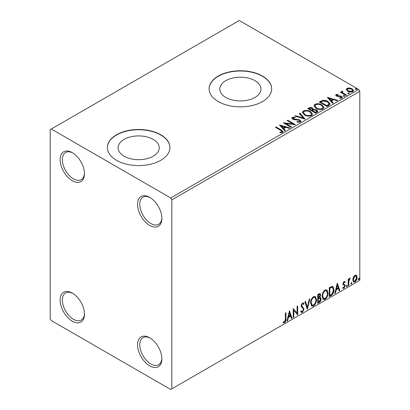 <?xml version="1.0" encoding="UTF-8"?>
<svg xmlns="http://www.w3.org/2000/svg" width="410" height="410" viewBox="0 0 410 410"><rect width="100%" height="100%" fill="white"/><g stroke="black" fill="none" stroke-linecap="round" stroke-linejoin="round"><path stroke-width="0.61" d="M149.712 197.338L149.712 197.338A17.2 9.932 -120 0 0 137.55 204.359A17.2 9.932 -120 0 0 149.712 225.428A17.2 9.932 -120 0 0 161.873 218.407A17.2 9.932 -120 0 0 149.712 197.338M161.863 217.746A15.636 9.03 60 0 1 158.639 224.285A15.636 9.03 60 0 1 150.818 223.511A15.636 9.03 60 0 1 140.604 209.73A15.636 9.03 60 0 1 142.998 197.2A15.636 9.03 60 0 1 150.28 197.681M72.309 152.648L72.309 152.648A17.2 9.932 -120 0 0 60.147 159.674A17.2 9.932 -120 0 0 72.309 180.738A17.2 9.932 -120 0 0 84.47 173.717A17.2 9.932 -120 0 0 72.309 152.648M84.46 173.056A15.636 9.03 60 0 1 81.231 179.6A15.636 9.03 60 0 1 73.416 178.827A15.636 9.03 60 0 1 63.196 165.046A15.636 9.03 60 0 1 65.595 152.515A15.636 9.03 60 0 1 72.877 152.991M72.309 293.099L72.309 293.099A17.2 9.932 -120 0 0 60.147 300.125A17.2 9.932 -120 0 0 72.309 321.189A17.2 9.932 -120 0 0 84.47 314.168A17.2 9.932 -120 0 0 72.309 293.099M84.46 313.506A15.636 9.03 60 0 1 81.231 320.051A15.636 9.03 60 0 1 73.416 319.277A15.636 9.03 60 0 1 63.196 305.496A15.636 9.03 60 0 1 65.595 292.965A15.636 9.03 60 0 1 72.877 293.442M149.712 337.789L149.712 337.789A17.2 9.932 -120 0 0 137.55 344.81A17.2 9.932 -120 0 0 149.712 365.879A17.2 9.932 -120 0 0 161.873 358.858A17.2 9.932 -120 0 0 149.712 337.789M161.863 358.196A15.636 9.03 60 0 1 158.639 364.736A15.636 9.03 60 0 1 150.818 363.962A15.636 9.03 60 0 1 140.604 350.181A15.636 9.03 60 0 1 142.998 337.65A15.636 9.03 60 0 1 150.28 338.132M254.938 80.662A20.577 11.88 0 0 0 232.511 78.09A20.577 11.88 0 0 0 219.806 89.062A20.577 11.88 0 0 0 225.833 97.467A20.577 11.88 0 0 0 248.26 100.04A20.577 11.88 0 0 0 260.965 89.062A20.577 11.88 0 0 0 254.938 80.662M153.207 139.395A20.577 11.88 0 0 0 130.78 136.822A20.577 11.88 0 0 0 118.075 147.8A20.577 11.88 0 0 0 124.102 156.2A20.577 11.88 0 0 0 146.529 158.772A20.577 11.88 0 0 0 159.234 147.8A20.577 11.88 0 0 0 153.207 139.395M160.771 134.772A31.278 18.055 0 0 0 126.685 130.862A31.278 18.055 0 0 0 107.379 147.544A31.278 18.055 0 0 0 116.537 160.31A31.278 18.055 0 0 0 150.624 164.225A31.278 18.055 0 0 0 169.93 147.544A31.278 18.055 0 0 0 160.771 134.772M169.93 147.672A31.278 18.055 0 0 0 160.771 135.028A31.278 18.055 0 0 0 126.787 131.092A31.278 18.055 0 0 0 107.379 147.672M262.497 76.04A31.278 18.055 0 0 0 228.416 72.129A31.278 18.055 0 0 0 209.11 88.811A31.278 18.055 0 0 0 218.269 101.577A31.278 18.055 0 0 0 252.355 105.493A31.278 18.055 0 0 0 271.661 88.811A31.278 18.055 0 0 0 262.497 76.04M271.661 88.939A31.278 18.055 0 0 0 262.497 76.296A31.278 18.055 0 0 0 228.519 72.36A31.278 18.055 0 0 0 209.11 88.939M50.194 129.668L50.194 318.637L51.301 320.553L170.724 389.5L171.826 388.859L171.826 199.89L170.724 197.974L51.301 129.027L50.194 129.668M346.306 89.759L346.978 88.293L349.515 87.904L352.103 88.734L353.584 90.615L352.831 91.671C351.027 92.327 349.325 92.188 347.736 91.251L346.24 89.359M342.458 91.707L342.832 92.896L346.578 95.166L345.984 95.515L340.326 92.245L340.925 91.901L341.755 92.383L341.535 91.758L342.504 91.097L342.827 91.609L342.458 91.707L342.253 92.552M336.835 94.951L337.02 95.725L340.402 95.955L341.474 96.345L342.294 97.39L341.853 98.016L339.859 98.277L339.675 97.78L341.089 97.652L340.905 96.704L336.451 96.083L335.698 95.146L336.103 94.572L338.055 94.372L338.194 94.853L336.835 94.951L336.646 95.74M341.089 97.652L341.089 98.164L341.089 97.652M328.83 105.416L327.031 106.456L319.287 101.987L322.583 100.409C324.71 100.183 326.524 100.558 328.02 101.526L330.091 103.93L328.83 105.416M315.521 113.104L307.777 108.635L308.873 107.999C310.109 107.353 311.344 107.379 312.574 108.076L313.496 109.449L316.694 109.885L317.781 111.259L317.068 112.207L315.521 113.104M313.517 109.244L313.496 109.957L316.694 110.398L316.694 109.885M305.101 119.115L294.877 116.081L295.528 115.707L303.282 118.008L299.29 113.534L299.941 113.16L305.101 119.115M291.602 126.91L291.008 127.254L283.269 122.785L292.909 123.881L287.138 120.55L287.733 120.207L295.472 124.676L285.847 123.584L291.602 126.91M280.578 130.283L275.428 127.31L276.022 126.967L281.25 129.985L283.074 131.656L282.546 132.368L280.194 132.696L279.897 132.179L281.245 132.071L282.008 131.518L281.747 132.425L281.747 131.912C282.095 131.267 281.706 130.728 280.578 130.283M170.724 197.974L358.699 89.447L239.276 20.5L51.301 129.027M279.497 124.963L289.819 127.94L289.168 128.315L285.893 127.341L283.72 128.596L285.406 130.488L284.755 130.862L279.497 124.963M293.078 117.808L293.278 118.823L299.93 119.915L300.95 121.257L300.386 122.067L296.958 122.093L297.05 121.585L299.551 121.632L299.951 121.058L299.32 120.248L294.201 119.689L292.714 119.187L291.807 118.065L292.294 117.342L295.097 117.239L295.108 117.783L293.078 117.808L292.791 118.721M304.538 115.01L302.416 112.386L303.374 110.946C305.901 110.039 308.258 110.239 310.457 111.551L312.543 114.19L311.559 115.615C309.053 116.501 306.716 116.302 304.538 115.01M316.048 108.368L313.927 105.739L314.885 104.299C317.412 103.392 319.774 103.597 321.968 104.909L324.054 107.543L323.07 108.973C320.564 109.854 318.227 109.654 316.048 108.368M327.329 97.344L337.65 100.327L336.999 100.701L333.725 99.727L331.552 100.983L333.238 102.874L332.587 103.248L327.329 97.344M343.554 96.283L343.406 95.627L344.543 95.714L344.692 96.37L343.554 96.283M343.231 95.873L343.406 95.627L343.406 96.14L344.543 96.222L344.543 95.714M348.116 93.649L347.967 92.993L349.11 93.075L349.258 93.736L348.116 93.649M347.798 93.239L347.967 92.993L347.967 93.5L349.11 93.588L349.11 93.075M355.562 89.354L355.414 88.693L356.551 88.78L356.7 89.441L355.562 89.354M355.239 88.939L355.414 88.693L355.414 89.206L356.551 89.293L356.551 88.78M353.338 277.227L354.947 275.218L356.546 275.366L357.125 277.355C357.141 279.2 356.413 280.737 354.947 281.978L353.645 282.101L352.759 279.876L353.338 277.227M356.239 275.105L356.685 277.098L357.125 277.355M348.198 285.76L348.198 279.225L348.792 278.882L348.792 279.845L349.827 278.17L350.278 278.134L348.884 280.927L348.792 285.416L348.198 285.76M343.078 287.338L343.898 287.553L344.625 286.083L344.482 285.539L343.129 284.76L342.934 283.863L344.072 281.496L345.22 281.762L344.871 282.521L344.108 282.275L343.534 283.489L343.672 283.997L345.025 284.806L345.22 285.703L343.964 288.317L342.739 288.143L343.078 287.338L343.339 287.569L342.898 287.313M344.892 281.501L345.22 281.762L344.774 281.506L344.456 282.203M344.871 282.521L343.667 282.018L343.088 283.233L343.534 283.489M343.088 283.233L343.231 283.74L345.025 284.806L344.579 284.555L344.774 285.452L345.22 285.703M343.001 288.384L342.739 288.143M344.482 285.539L343.129 284.76M331.039 295.666L329.24 296.702L329.24 287.764L332.254 286.344L332.925 286.508L334.006 289.598C334.094 292.125 333.104 294.144 331.039 295.666L330.598 295.41L329.24 296.189M317.729 303.349L317.729 294.411L320.072 293.524L320.61 294.964L319.882 297.286L320.538 297.399L321.107 298.864C321.097 300.345 320.487 301.54 319.277 302.457L317.729 303.349M307.31 309.365L304.83 301.857L305.481 301.483L307.362 307.177L309.242 299.31L309.893 298.936L307.31 309.365M293.816 317.155L293.222 317.499L293.222 308.561L297.091 312.994L297.091 306.326L297.686 305.983L297.686 314.921L293.816 310.508L293.816 317.155L293.222 316.986M285.38 319.036L285.38 313.086L285.975 312.743L285.975 318.78C286.216 320.266 285.744 321.578 284.56 322.726L283.1 322.542L283.402 321.681L284.555 321.814L285.38 319.036M283.392 322.747L283.1 322.542M171.826 388.859L359.806 280.332L359.806 91.363L171.826 199.89M289.45 310.739L292.028 318.186L291.382 318.56L290.587 316.156L288.409 317.412L287.615 320.733L286.969 321.107L289.45 310.739M302.401 312.425L301.396 312.502L300.663 311.477L301.145 310.744L301.75 311.559L302.36 311.533L303.441 309.396L303.246 308.633L301.365 307.075L301.058 305.891L302.442 303.005L303.318 302.954L303.938 303.656L303.472 304.476L302.969 303.892L302.436 303.928L301.652 305.511L304.035 309.063L302.401 312.425L301.186 312.333M310.585 303.041C310.544 300.52 311.523 298.372 313.527 296.609L315.321 296.45L316.54 299.561C316.576 302.093 315.587 304.23 313.573 305.978L311.81 306.121L310.585 303.041M322.096 296.399C322.055 293.873 323.034 291.73 325.038 289.962L326.832 289.803L328.051 292.919C328.087 295.446 327.098 297.588 325.084 299.331L323.321 299.474L322.096 296.399M337.281 283.125L339.859 290.572L339.213 290.946L338.414 288.543L336.241 289.798L335.447 293.119L334.801 293.493L337.281 283.125M346.809 285.186L347.301 285.647L346.809 286.677L346.312 286.216L347.106 285.16M346.839 285.17L346.363 286.421L346.809 286.677L346.511 286.703M351.37 282.551L351.867 283.008L351.37 284.043L350.873 283.582L351.672 282.526M351.401 282.536L350.929 283.787L351.37 284.043L351.078 284.063M358.811 278.252L359.309 278.713L358.811 279.743L358.319 279.287L359.114 278.226M358.847 278.236L358.371 279.487L358.811 279.743L358.519 279.769M358.699 89.447L359.806 91.363M285.534 312.999L285.534 318.524C285.77 320.01 285.298 321.327 284.12 322.475L284.56 322.726M284.12 322.475L283.156 322.583M289.347 311.159L291.587 317.929L292.028 318.186M291.587 317.929L291.238 318.134M288.409 317.412L287.969 317.155L290.142 315.9L290.587 316.156M287.969 317.155L287.174 320.482L287.615 320.733M289.496 312.866L289.055 312.61L288.225 316.089L288.666 316.346L290.331 315.387L289.496 312.866L288.666 316.346M293.222 308.617L297.091 312.994M297.245 306.239L297.245 314.629M297.301 314.701L297.686 314.921M293.37 316.899L293.37 310.252L293.816 310.508M300.981 310.995L301.75 311.559M303.087 302.867L303.938 303.656M303.492 303.4L303.139 304.03M302.969 303.892L301.991 303.672L302.436 303.928M301.991 303.672L301.212 305.255L301.652 305.511M301.212 305.255L302.016 306.46M301.57 306.203L302.749 306.926M302.308 306.67L304.035 309.063M303.595 308.812L301.96 312.174M305.178 301.657L306.916 306.921L307.362 307.177M309.309 299.274L307.069 308.633M315.095 296.348L316.1 299.31L316.54 299.561M316.1 299.31C316.136 301.837 315.146 303.979 313.127 305.722L313.573 305.978M313.127 305.722L311.595 305.973M314.977 297.424L313.112 297.255C311.492 298.685 310.703 300.412 310.739 302.442L311.718 304.922L313.553 305.071C315.188 303.666 315.982 301.944 315.946 299.905L314.977 297.424L313.553 297.511C311.933 298.941 311.144 300.668 311.18 302.698L312.164 305.178M313.112 297.255L313.553 297.511M310.739 302.442L311.18 302.698M319.831 293.442L320.164 294.708L320.61 294.964M320.164 294.708L319.836 296.317M319.446 297.03L319.882 297.286M320.292 297.306L320.661 298.608L321.107 298.864M320.661 298.608C320.656 300.089 320.046 301.283 318.837 302.201L319.277 302.457M318.837 302.201L317.729 302.836M320.102 298.208L319.134 297.896L317.883 298.511L317.883 301.832L318.324 302.088L319.006 301.693L320.507 299.208L320.102 298.208L318.324 298.767L318.324 302.088M319.713 294.477L319.272 294.221L317.883 294.728L317.883 297.593L318.324 297.85L320.015 295.323L319.713 294.477L318.324 294.985L318.324 297.85M318.503 294.37L318.944 294.626M317.883 294.728L318.324 294.985M317.883 298.511L318.324 298.767M319.134 297.896L319.574 298.152M326.606 289.701L327.611 292.663L328.051 292.919M327.611 292.663C327.646 295.195 326.657 297.332 324.643 299.074L325.084 299.331M324.643 299.074L323.111 299.326M326.488 290.777L324.623 290.608C323.003 292.038 322.214 293.765 322.25 295.794L323.229 298.275L325.063 298.429C326.698 297.019 327.493 295.297 327.457 293.258L326.488 290.777L325.063 290.864C323.444 292.294 322.655 294.021 322.69 296.051L323.674 298.531M324.623 290.608L325.063 290.864M322.25 295.794L322.69 296.051M332.694 286.406L333.561 289.342L334.006 289.598M333.561 289.342C333.653 291.869 332.664 293.893 330.598 295.41M332.561 287.497L331.5 287.118L329.394 288.081L329.394 295.185L329.835 295.441L332.069 293.924L333.412 289.937L332.561 287.497L331.941 287.374L329.835 288.338L329.835 295.441M329.394 288.081L329.835 288.338M331.5 287.118L331.941 287.374M337.179 283.546L339.418 290.316L339.859 290.572M339.418 290.316L339.07 290.516M336.241 289.798L335.8 289.542L337.973 288.286L338.414 288.543M335.8 289.542L335.006 292.863L335.447 293.119M337.327 285.252L336.887 284.996L336.056 288.476L336.497 288.732L338.163 287.769L337.327 285.252L336.497 288.732M344.426 282.27L343.667 282.018M343.231 283.74L343.826 284.074M344.774 285.452L343.518 288.061L343.964 288.317M343.518 288.061L342.801 288.215M343.262 284.935L343.846 285.237M346.86 285.391L347.301 285.647M348.346 279.138L348.792 279.845M349.715 278.246L349.556 278.738L349.996 278.995M349.556 278.738L349.73 279.031M348.654 279.763L348.444 280.671L348.884 280.927M348.444 280.671L348.346 285.16L348.792 285.416M351.426 282.757L351.867 283.008M356.685 277.098C356.7 278.943 355.972 280.486 354.501 281.721L354.947 281.978M354.501 281.721L353.435 281.942M355.839 275.956L354.501 275.766L352.913 279.282L353.558 280.988L354.942 281.178L356.531 277.703L355.839 275.956L354.942 276.017L353.353 279.538L353.999 281.245M354.501 275.766L354.942 276.017M352.913 279.282L353.353 279.538M358.868 278.457L359.309 278.713M275.868 127.566L276.022 126.967M276.022 127.479L283.023 131.902M279.897 132.686L281.245 132.584L281.245 132.071M281.245 132.584L281.747 132.425M280.01 125.537L289.234 128.279M285.104 130.662L283.72 129.109L283.72 128.596M281.414 126.008L281.414 126.521L283.182 128.504L284.842 127.541L284.842 127.028L281.414 126.008L283.182 127.992L284.842 127.028M283.182 128.504L283.182 127.992M284.197 123.323L292.909 124.394L292.909 123.881M287.579 120.806L287.733 120.207M287.733 120.714L294.559 124.655M291.161 127.167L285.847 124.097L285.847 123.584M299.551 121.632L299.551 122.144L297.05 122.098L297.05 121.585M299.551 122.144L299.951 121.058M291.853 118.321L292.294 117.342M292.294 117.854L295.097 117.747L295.097 117.239M293.078 118.316L293.278 118.823M293.278 119.336L294.636 119.705L294.636 119.192M294.636 119.705L296.143 119.725L296.143 119.213M296.143 119.725L299.93 120.422L299.93 119.915M299.93 120.422L300.909 121.498M295.461 116.255L295.528 115.707M295.528 116.214L303.282 118.521L303.282 118.008M299.592 113.872L299.941 113.16M299.941 113.667L304.686 118.992M302.436 112.647L303.374 110.946M303.374 111.458C305.901 110.551 308.258 110.751 310.457 112.063L310.457 111.551M310.457 112.063L312.522 114.436M303.431 112.555L303.431 113.068L305.132 115.179C306.864 116.209 308.735 116.379 310.744 115.681L311.554 113.959L309.857 111.894C308.115 110.859 306.229 110.69 304.194 111.387L303.431 112.555L305.132 114.667C306.864 115.697 308.735 115.866 310.744 115.169L311.554 113.959M310.744 115.681L310.744 115.169M305.132 115.179L305.132 114.667M308.223 108.886L308.873 108.512C310.109 107.866 311.344 107.891 312.574 108.588L312.574 108.076M312.574 108.588L313.496 109.957M316.694 110.398L317.74 111.505M312.44 110.638L312.44 111.146L315.321 112.811L316.771 111.602L316.1 110.228L313.783 109.972L312.44 110.638L315.321 112.299L316.771 111.089M309.166 108.747L309.166 109.26L311.651 110.69L312.661 109.767L311.995 108.43L309.786 108.389L309.166 108.747L311.651 110.177L312.661 109.26M311.954 110.515L311.954 110.003M311.651 110.69L311.651 110.177M316.002 112.417L316.002 111.904M315.321 112.811L315.321 112.299M313.947 106L314.885 104.299M314.885 104.811C317.412 103.904 319.774 104.104 321.968 105.416L321.968 104.909M321.968 105.416L324.033 107.794M314.941 105.908L314.941 106.421L316.643 108.532C318.375 109.562 320.246 109.731 322.255 109.034L323.065 107.312L321.368 105.247C319.626 104.212 317.74 104.043 315.705 104.745L314.941 105.908L316.643 108.02C318.375 109.055 320.246 109.219 322.255 108.522L323.065 107.312M322.255 109.034L322.255 108.522M316.643 108.532L316.643 108.02M319.733 102.244L322.583 100.916L322.583 100.409M322.583 100.916C324.71 100.696 326.524 101.07 328.02 102.039L328.02 101.526M328.02 102.039L330.06 104.186M320.681 102.1L320.681 102.613L326.832 106.164L328.866 104.76L329.035 104.227L329.035 103.715L327.426 101.87L322.998 101.014L320.681 102.1L326.832 105.652L328.866 104.253L329.035 103.715M326.832 106.164L326.832 105.652M328.866 104.76L328.866 104.253M327.841 97.923L337.066 100.66M332.935 103.048L331.552 101.49L331.552 100.983M329.245 98.395L329.245 98.907L331.008 100.886L332.674 99.927L332.674 99.415L329.245 98.395L331.008 100.378L332.674 99.415M331.008 100.886L331.008 100.378M335.754 95.412L336.103 94.572M336.103 95.084L337.117 94.853M338.055 94.838L338.055 94.372M336.835 95.463L337.02 96.232L337.02 95.725M337.02 96.232L337.676 96.447L337.676 95.935M337.676 96.447L340.402 96.463L340.402 95.955M340.402 96.463L341.474 96.857L341.474 96.345M341.474 96.857L342.237 97.631M340.454 98.323L341.089 98.164M340.771 92.501L340.925 91.901M340.925 92.414L341.755 92.896L341.755 92.383M341.586 92.04L341.858 91.245M341.858 91.758L342.504 91.609L342.504 91.097M342.458 92.214L342.832 92.896M342.832 93.408L346.137 95.422M346.265 89.616L346.978 88.293M346.978 88.801L349.515 88.416L349.515 87.904M349.515 88.416L352.103 89.242L352.103 88.734M352.103 89.242L353.553 90.861M347.167 89.447L347.167 89.954L348.336 91.425L352.139 91.784L352.667 90.492L351.513 89.078L347.67 88.693L347.167 89.447L348.336 90.912L352.139 91.271L352.667 90.492M352.139 91.784L352.139 91.271M348.336 91.425L348.336 90.912M285.534 318.524L285.975 318.78M318.186 298.337L318.626 298.593M329.784 287.856L330.229 288.112M348.346 282.967L348.792 283.223M281.25 130.493L281.25 129.985M308.873 108.512L308.873 107.999M320.461 101.818L320.461 101.311M327.472 105.795L327.472 105.283M338.855 96.442L338.855 95.93M344.677 94.582L344.677 94.069M344.595 282.28L344.154 282.024M343.867 284.166L343.421 283.915M344.323 285.411L343.882 285.155"/></g></svg>
